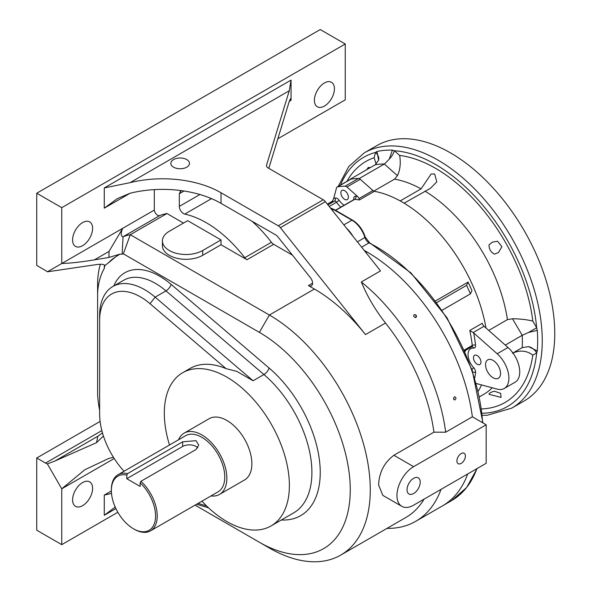 <?xml version="1.0" encoding="UTF-8"?>
<svg xmlns="http://www.w3.org/2000/svg" width="591" height="591" viewBox="0 0 591 591"><rect width="100%" height="100%" fill="white"/><g stroke="black" fill="none" stroke-linecap="round" stroke-linejoin="round"><path stroke-width="0.89" d="M154.31 189.622L154.31 210.078A4.713 2.726 -120 0 0 156.438 214.319A4.713 2.726 -120 0 0 159.762 215.567L123.068 236.747A101.999 58.893 60 0 1 130.271 234.716L269.378 315.025L314.405 289.029L308.406 285.564A5.895 3.406 60 0 0 311.354 285.859A5.895 3.406 60 0 0 310.519 277.822L277.866 236.821A5.895 3.406 60 0 0 275.753 234.937L221.012 203.341A82.548 47.657 0 0 0 184.008 191.004A82.548 47.657 0 0 0 182.612 190.797A82.548 47.657 0 0 0 130.109 193.235L117.38 198.598L104.282 208.15L104.282 187.931L291.06 80.095L289.272 90.755L130.109 182.649A82.548 47.657 180 0 1 221.012 192.747L278.25 225.792L323.277 199.795A5.895 3.406 60 0 1 325.39 201.679L380.515 270.892L361.337 281.966A150.941 87.143 60 0 1 445.673 432.213L472.357 416.81A150.941 87.143 -120 0 0 366.937 251.958L364.159 250.355M221.012 244.74L221.012 239.924L187.665 220.665L169.321 231.258A23.581 13.615 0 0 0 162.407 240.884L162.407 245.701A23.581 13.615 0 0 0 176.968 258.282A23.581 13.615 0 0 0 202.669 255.327L221.012 244.74L246.972 259.722A5.895 3.406 60 0 1 244.748 257.706L271.432 242.295A5.895 3.406 -120 0 0 273.655 244.319L292.501 255.201M195.074 505.128L259.368 542.25A128.535 74.207 -120 0 0 350.256 489.776A128.535 74.207 -120 0 0 259.368 332.356L123.364 253.835L130.271 234.716L166.965 213.528L183.491 223.073M159.762 215.567A101.999 58.893 60 0 1 166.965 213.528M244.748 257.706A101.999 58.893 -120 0 0 184.739 214.105A5.895 3.406 60 0 1 179.324 206.385L199.891 194.505M184.015 191.004L179.324 193.678L179.324 206.385M179.324 193.678L181.023 190.738L181.577 190.649M454.368 396.871L454.627 396.768C456.267 397.44 456.355 398.511 454.907 399.981C453.386 399.509 453.208 398.467 454.368 396.871M414.121 314.73L414.402 314.619C416.581 315.143 417.054 316.119 415.813 317.544C413.84 317.182 413.272 316.244 414.121 314.73M445.673 432.213L433.92 432.169A142.682 82.378 -120 0 0 385.517 323.026C375.337 310.068 367.277 296.387 361.337 281.966M324.407 106.092A14.147 8.171 -60 0 1 317.337 106.794A14.147 8.171 -60 0 1 317.337 90.453A14.147 8.171 -60 0 1 331.485 82.282A14.147 8.171 -60 0 1 333.656 93.622A14.147 8.171 -60 0 1 324.407 106.092M82.6 245.701A14.147 8.171 -60 0 1 75.522 246.403A14.147 8.171 -60 0 1 75.522 230.062A14.147 8.171 -60 0 1 89.677 221.891A14.147 8.171 -60 0 1 91.841 233.231A14.147 8.171 -60 0 1 82.6 245.701M268.794 168.339L289.272 101.349L290.536 98.623L291.06 100.315L291.06 80.095M277.836 138.759L345.255 99.835L345.255 43.993L320.241 29.55L36.738 193.227L36.738 265.44L45.537 270.515A11.79 6.811 60 0 1 47.376 271.816L96.547 264.591C101.482 263.918 104.252 264.251 104.851 265.588L104.201 268.661A87.852 50.723 -120 0 0 97.611 293.83L97.611 393.99A87.852 50.723 -120 0 0 99.628 410.235M94.412 259.855L108.943 257.447L109.017 251.419L94.412 259.855C81.624 261.976 70.735 263.194 61.752 263.512L61.752 207.67L345.255 43.993M47.376 271.816L154.31 210.078M209.657 197.859A5.895 3.406 -120 0 0 211.423 198.702L184.739 214.105M271.432 242.295A101.999 58.893 -120 0 0 251.995 221.226M211.955 198.812A101.999 58.893 -120 0 0 211.423 198.702M82.6 505.667A14.147 8.171 -60 0 1 75.522 506.361A14.147 8.171 -60 0 1 75.522 490.028A14.147 8.171 -60 0 1 89.677 481.857A14.147 8.171 -60 0 1 91.841 493.197A14.147 8.171 -60 0 1 82.6 505.667M114.218 458.52L61.752 488.816L47.376 463.905A11.79 6.811 60 0 1 45.537 463.085L36.738 458.003L100.101 421.42M36.738 458.003L36.738 530.216L61.752 544.658L61.752 488.816L84.786 469.779L108.943 458.35L113.457 457.316M61.752 544.658L117.838 512.279M486.171 424.789L413.626 466.668A23.581 13.615 120 0 0 396.953 495.553A23.581 13.615 120 0 0 401.836 506.347A23.581 13.615 120 0 0 413.626 505.179L486.171 463.3L486.171 424.789L472.357 416.81A150.941 87.143 -120 0 0 364.219 250.429M441.034 489.355A150.941 87.143 60 0 1 415.724 521.321L442.4 505.918A150.941 87.143 -120 0 0 467.717 473.952A150.941 87.143 -120 0 1 442.4 505.918L451.576 500.621A150.941 87.143 -120 0 0 476.885 468.656M346.614 228.333A20.05 11.576 60 0 1 352.783 236.075A20.05 11.576 -120 0 0 346.614 228.333M259.368 332.356L269.378 315.025A142.682 82.378 60 0 1 362.593 440.76A142.682 82.378 60 0 1 340.719 555.097L405.758 517.546A142.682 82.378 -120 0 0 424.087 499.144M401.836 506.347L382.798 495.361L378.609 484.96C379.127 472.445 384.224 462.546 393.894 455.277L433.92 432.169M314.405 289.029A142.682 82.378 60 0 1 365.504 334.58L385.517 323.026M340.719 555.097A142.682 82.378 60 0 1 269.378 548.027L259.368 542.25L269.378 548.027M415.724 521.321A150.941 87.143 60 0 1 386.979 528.384M123.068 236.747L122.13 254.174L119.803 254.182L108.943 257.447M123.364 253.835A87.852 50.723 -120 0 0 122.13 254.174M97.611 293.83L97.611 282.018A101.999 58.893 60 0 1 100.33 264.258M169.499 445.008A88.443 51.062 60 0 1 182.634 372.744A88.443 51.062 60 0 1 226.855 377.124A88.443 51.062 60 0 1 284.626 455.063A88.443 51.062 60 0 1 271.07 525.931A88.443 51.062 60 0 1 201.923 501.175M99.628 320.485L99.628 315.668A63.68 36.768 60 0 1 112.815 286.517A63.68 36.768 60 0 1 155.138 297.147L253.081 380.774L236.806 371.377L226.109 368.666L149.996 303.678A57.778 33.362 -120 0 0 99.628 320.485L99.628 413.959A57.778 33.362 -120 0 0 124.044 471.249M182.634 372.744L190.139 368.415A88.443 51.062 60 0 1 226.109 368.666M115.474 257.07A87.852 50.723 -120 0 0 108.412 262.869L115.127 257.27L119.803 254.182M108.412 262.869L104.851 265.588M208.564 507.832L196.618 504.241M198.081 503.392L206.584 505.948M289.272 90.755L266.578 165.007A5.895 3.406 180 0 0 266.482 165.598A5.895 3.406 180 0 0 268.211 168.007L323.277 199.795M325.39 201.679L280.363 227.675L365.504 334.58M173.569 167.187A9.316 5.378 0 0 0 183.631 168.376A9.316 5.378 0 0 0 189.475 163.5A9.316 5.378 0 0 0 180.159 158.004A9.316 5.378 0 0 0 170.843 163.5A9.316 5.378 0 0 0 173.569 167.187M280.363 227.675A5.895 3.406 -120 0 0 278.25 225.792M61.752 207.67L36.738 193.227M54.933 461.017L96.547 442.659L97.855 436.239L54.933 461.017L47.376 463.905M103.418 435.988L96.547 442.659M115.895 508.585L104.282 515.293L115.193 507.056M111.507 493.426L104.282 495.073L111.374 490.981M130.109 182.649L104.282 187.931M461.157 453.57A6.013 3.472 120 0 0 457.227 458.875A6.013 3.472 120 0 0 458.151 463.691A6.013 3.472 120 0 0 464.164 460.219A6.013 3.472 120 0 0 464.164 453.275A6.013 3.472 120 0 0 461.157 453.57M413.626 478.318A9.316 5.378 120 0 0 407.568 486.43A9.316 5.378 120 0 0 408.869 493.936A9.316 5.378 120 0 0 418.288 488.617A9.316 5.378 120 0 0 418.184 477.794A9.316 5.378 120 0 0 413.626 478.318M162.407 240.884A23.581 13.615 0 0 0 176.968 253.465A23.581 13.615 0 0 0 202.669 250.518L221.012 239.924M179.841 193.412A5.895 3.406 60 0 1 181.009 190.745M109.017 251.419L122.721 228.311C120.734 232.743 120.734 235.58 122.729 236.828M102.472 432.893L97.855 436.239M415.421 317.581A1.588 1.285 75.8 0 0 414.35 314.626M453.844 399.479A1.588 1.285 75.8 0 0 453.615 398.098M473.155 332.556L469.786 330.472L482.293 323.255A3.539 2.039 -120 0 0 484.051 326.269L473.155 332.556L473.679 332.94A123.814 71.489 60 0 1 475.563 345.181A4.713 2.726 -120 0 1 473.583 348.099A12.972 7.491 -120 0 0 468.042 354.622A12.972 7.491 -120 0 0 473.583 367.55A4.713 2.726 -120 0 1 475.563 372.751A123.814 71.489 60 0 1 474.721 378.085M476.287 383.515L497.157 389.107A22.406 12.936 -120 0 0 504.263 388.472L515.101 382.214A22.406 12.936 -120 0 0 519.201 366.908A22.406 12.936 -120 0 0 508.001 347.508L484.051 326.269M481.532 384.918A121.458 70.122 60 0 1 478.245 391.146A121.458 70.122 60 0 0 481.532 384.918M350.928 179.162L337.587 186.859A3.539 2.039 -120 0 0 337.166 187.007L350.507 179.309A3.539 2.039 60 0 1 350.928 179.162A134.43 77.613 60 0 1 358.464 178.482A3.539 2.039 60 0 1 360.259 179.295L346.917 187A3.539 2.039 -120 0 0 345.122 186.187L358.464 178.482M353.795 199.655A12.972 7.491 -120 0 0 353.75 199.027A4.713 2.726 -120 0 1 355.804 196.197A123.814 71.489 60 0 1 357.525 196.404L359.04 198.539L372.921 190.524L360.259 179.295M372.921 190.524A3.539 2.039 -120 0 0 374.376 191.307A121.458 70.122 60 0 1 485.994 327.998A121.458 70.122 60 0 0 404.133 203.178L430.418 188.322L436.793 181.873L434.688 174.005L431.142 174.013L421.058 188.876L400.21 200.91A121.458 70.122 60 0 0 373.66 191.181L359.328 178.475A134.43 77.613 -120 0 0 350.108 179.295L350.027 179.583M468.124 282.084L466.602 285.342L470.429 293.86L471.95 290.602L468.124 282.084L435.471 300.937M504.263 388.472A22.406 12.936 -120 0 0 508.363 373.165A22.406 12.936 -120 0 0 497.157 353.765L473.679 332.94M493.057 360.399A10.616 6.124 60 0 1 499.993 369.752A10.616 6.124 60 0 1 498.368 378.262A10.616 6.124 60 0 1 487.752 372.131A10.616 6.124 60 0 1 487.752 359.875A10.616 6.124 60 0 1 493.057 360.399M477.218 355.59A5.304 3.066 60 0 1 480.682 360.266A5.304 3.066 60 0 1 479.87 364.514A5.304 3.066 60 0 1 474.566 361.456A5.304 3.066 60 0 1 474.566 355.324A5.304 3.066 60 0 1 477.218 355.59M330.945 202.395L332.578 200.903L333.671 198.539L336.515 187.931A3.539 2.039 -120 0 1 337.166 187.007M357.525 196.404L346.917 187M337.587 186.859A134.43 77.613 60 0 1 345.122 186.187M344.642 190.657A5.304 3.066 60 0 1 348.106 195.333A5.304 3.066 60 0 1 347.294 199.588A5.304 3.066 60 0 1 341.982 196.522A5.304 3.066 60 0 1 341.982 190.398A5.304 3.066 60 0 1 344.642 190.657M470.429 293.86L442.075 310.231M466.602 285.342L436.705 302.607M374.376 191.307L359.372 199.972L359.04 198.539M127.626 473.59L182.656 441.817L195.998 440.672L198.761 445.089L195.998 449.522L140.968 481.288A32.431 18.72 60 0 1 150.513 530.858A32.431 18.72 60 0 1 134.297 529.248L133.463 528.768A31.249 18.04 60 0 1 111.367 490.5A31.249 18.04 60 0 1 126.792 475.075L127.626 473.59A32.431 18.72 60 0 0 118.082 474.691L185.626 435.693A32.431 18.72 -120 0 1 201.834 437.303A32.431 18.72 -120 0 1 223.021 465.878A32.431 18.72 -120 0 1 218.049 491.86L150.513 530.858M111.367 490.5L111.367 489.533A32.431 18.72 60 0 1 118.082 474.691M197.815 447.919A9.434 5.445 0 0 0 182.656 446.449L126.792 478.703L126.792 475.075M140.968 481.288L140.133 482.781A31.249 18.04 60 0 1 155.3 519.762A31.249 18.04 60 0 1 133.463 528.768M140.133 482.781L140.133 486.408L126.792 478.703M178.556 439.778A35.379 20.426 60 0 1 184.148 433.144A35.379 20.426 60 0 1 201.834 434.895A35.379 20.426 60 0 1 224.949 466.07A35.379 20.426 60 0 1 219.527 494.416A35.379 20.426 60 0 1 210.98 495.945M219.527 494.416L244.541 479.973A35.379 20.426 -120 0 0 249.963 451.627A35.379 20.426 -120 0 0 226.855 420.452A35.379 20.426 -120 0 0 209.162 418.701L184.148 433.144M488.735 330.421L507.433 319.628A121.458 70.122 -120 0 0 424.973 191.144M373.785 191.115L394.507 179.147L397.462 175.667C400.181 169.853 400.905 163.109 399.656 155.433A139.144 80.339 60 0 1 532.809 321.076C526.699 319.598 519.925 318.822 512.493 318.756L507.433 319.628M450.534 152.914A147.403 85.104 60 0 1 546.83 282.808A147.403 85.104 60 0 1 524.232 400.92L511.725 408.145A147.403 85.104 60 0 0 534.323 290.026A147.403 85.104 60 0 0 438.027 160.139A147.403 85.104 60 0 0 364.329 152.833L376.836 145.615A147.403 85.104 60 0 1 450.534 152.914M359.328 178.475L384.475 163.958L389.27 159.171L392.409 150.144L394.374 150.749A11.79 4.817 -48.4 0 1 389.27 159.171M384.475 163.958A134.43 77.613 -120 0 0 375.248 164.778L350.108 179.295M512.922 352.982L522.222 347.619A134.43 77.613 -120 0 0 522.222 335.319L512.493 318.756M505.283 345.1L522.097 335.392M346.924 181.371A139.144 80.339 60 0 1 374.118 157.708L375.529 152.434L376.977 151.518A144.411 83.375 60 0 1 392.409 150.144M532.809 321.076L536.665 327.761L537.278 330.354L528.561 332.445L522.222 335.319M537.278 330.354A144.411 83.375 60 0 1 537.278 350.936L536.665 352.893A11.79 9.626 60 0 0 528.561 346.636L522.222 347.619M375.248 164.778L378.624 160.117L376.977 151.518M378.572 160.331L378.624 160.117A11.79 8.34 -165 0 0 375.529 152.434A143.864 83.058 -120 0 0 340.534 185.064M374.118 157.708L376.157 164.158M399.656 155.433L394.374 150.749A143.864 83.058 -120 0 1 536.665 327.761L528.561 332.445M537.278 350.936L528.561 346.636M512.493 353.233C519.925 349.879 526.699 350.507 532.809 355.125A139.144 80.339 60 0 1 481.591 408.92M489.038 394.3C488.956 393.229 490.752 392.195 494.408 391.198L500.673 393.37L501.079 397.411L489.038 394.3M366.752 169.683L368.296 167.43L370.284 167.578M494.408 254.145C490.752 252.121 488.964 249.018 489.038 244.829L492.421 242.14L497.533 241.224L501.929 246.706L498.435 252.556L494.408 254.145M308.406 285.564L312.573 283.155M273.655 244.319L246.972 259.722M365.91 252.556L366.937 251.958M291.06 100.315L289.272 101.349M130.116 193.235L104.282 208.15M104.282 515.293L104.282 495.073M45.537 463.085L101.844 430.573M271.07 525.931L293.587 512.929A88.443 51.062 -120 0 0 309.551 451.465A88.443 51.062 -120 0 0 263.926 374.517L165.975 290.89A63.68 36.768 -120 0 0 123.652 280.26L112.815 286.517M253.081 380.774L263.926 374.517A5.895 2.519 -49.5 0 0 269.06 367.986A94.338 54.468 60 0 1 319.923 464.762A94.338 54.468 60 0 1 281.338 519.999M113.812 285.941A69.575 40.166 60 0 1 171.117 284.367L269.06 367.986M149.996 303.678L155.138 297.147L165.975 290.89A5.895 2.519 -49.5 0 0 171.117 284.367M221.012 192.747L221.012 203.341M266.578 165.007L266.578 166.189M104.201 268.661L104.459 265.004M393.894 455.277L413.626 466.668M202.669 255.327L202.669 250.518M369.065 242.849A7.077 4.085 -120 0 0 369.936 243.366M340.941 207.079A15.329 8.85 60 0 1 336.501 202.262L329.202 206.473M359.372 199.972A121.458 70.122 -120 0 0 354.763 199.307L335.607 210.366M464.245 350.071L472.246 345.454A121.458 70.122 -120 0 0 469.786 330.472M327.946 204.892L334.484 201.117A121.458 70.122 -120 0 0 330.687 202.536L331.204 202.24M482.574 422.705A150.941 87.143 -120 0 0 369.05 242.857A5.895 3.406 60 0 1 364.942 237.589A20.05 11.576 -120 0 0 351.926 220.184L333.583 209.598A20.05 11.576 -120 0 0 330.62 208.246M361.603 247.156L369.05 242.857A1.182 0.724 116.6 0 1 369.634 242.798L410.908 272.865L446.914 317.64L472.216 370.321L482.958 422.927M357.437 241.926L365.304 237.183L369.634 242.798M343.844 224.853L351.926 220.184A1.182 0.68 -60 0 1 352.517 220.125L334.174 209.539L330.369 207.936M332.29 210.344L333.583 209.598A1.182 0.68 -60 0 1 334.174 209.539M333.671 198.539A123.814 71.489 60 0 1 335.127 198.044A2.357 1.913 -107.7 0 1 334.484 201.117A2.357 1.359 60 0 1 336.501 202.262L339.16 200.327A4.713 2.726 -120 0 0 335.127 198.044M339.16 200.327A12.972 7.491 -120 0 0 344.095 205.254M508.001 347.508L497.157 353.765M465.021 351.837A15.329 8.85 60 0 1 465.479 350.441M472.866 372.256A2.357 1.537 -172.7 0 1 475.563 372.751M471.913 369.449A2.357 0.709 137.1 0 0 473.583 367.55M475.563 345.181A2.357 1.16 173.6 0 0 472.246 345.454A2.357 1.359 60 0 1 471.773 346.806L472.098 346.71A2.357 1.788 -85.5 0 1 473.583 348.099M335.422 210.263L354.216 199.411A2.357 1.359 60 0 1 354.763 199.307A2.357 1.773 -83.9 0 0 355.804 196.197M353.75 199.027A2.357 1.197 174.5 0 1 354.26 199.381M182.656 446.449L182.656 441.817M479.493 396.797L483.748 394.337A121.458 70.122 -120 0 0 492.266 387.792M421.058 188.876A121.458 70.122 -120 0 0 394.507 179.147M482.138 413.249A143.864 83.058 -120 0 0 536.665 352.893L532.809 355.125M397.462 175.667L384.342 164.032M327.348 204.139L332.29 201.287M464.622 350.936L471.773 346.806M477.122 468.523L466.654 487.509L451.576 500.621M365.304 237.183C362.748 229.559 358.486 223.878 352.517 220.125M482.367 415.347L487.309 415.244L511.725 408.145M364.329 152.833L348.727 166.566L338.2 186.409"/></g></svg>
